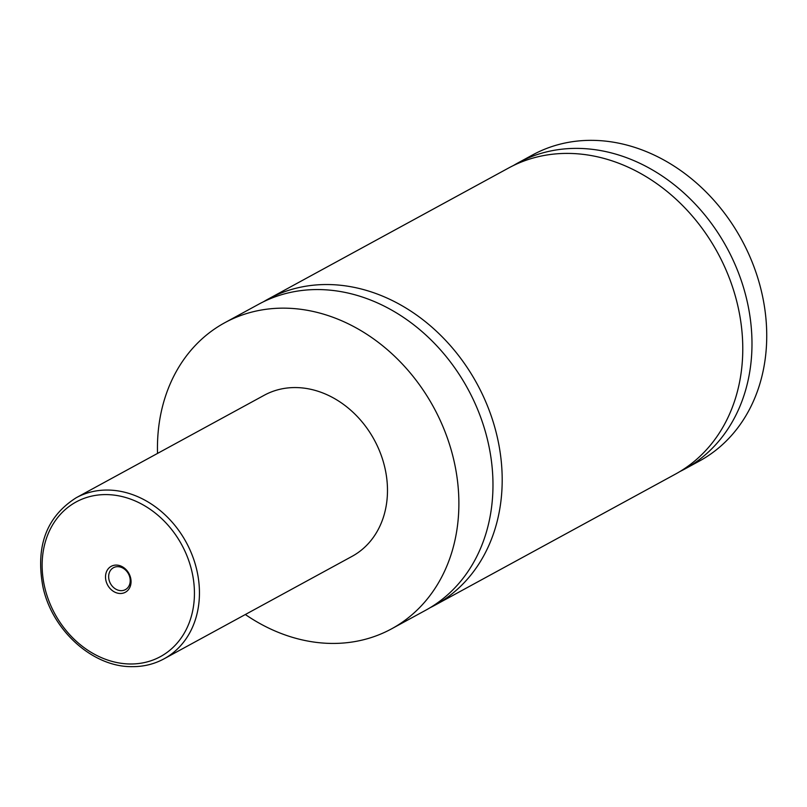 <?xml version="1.0" encoding="UTF-8"?>
<svg xmlns="http://www.w3.org/2000/svg" width="807" height="807" viewBox="0 0 807 807"><rect width="100%" height="100%" fill="white"/><g stroke="black" fill="none" stroke-linecap="round" stroke-linejoin="round"><path stroke-width="1.21" d="M263.506 301.747A174.302 142.96 61.4 0 1 268.065 299.135A174.302 142.96 61.4 0 1 327.622 284.538A174.302 142.96 61.4 0 1 491.846 417.794A174.302 142.96 61.4 0 1 434.902 605.22A174.302 142.96 61.4 0 1 430.242 607.631M116.269 565.082A14.768 12.115 -118.6 0 0 105.677 579.184A14.768 12.115 -118.6 0 0 120.314 593.498A14.768 12.115 -118.6 0 0 130.895 579.396A14.768 12.115 -118.6 0 0 116.269 565.082M117.731 566.665A12.478 10.229 -118.6 0 0 113.464 567.704A12.478 10.229 -118.6 0 0 109.389 581.121A12.478 10.229 -118.6 0 0 121.151 590.663A12.478 10.229 -118.6 0 0 125.408 589.614A12.478 10.229 -118.6 0 0 129.483 576.198A12.478 10.229 -118.6 0 0 117.731 566.665M76.221 497.737L264.262 395.238A91.736 75.243 61.4 0 1 295.604 387.562A91.736 75.243 61.4 0 1 382.034 457.69A91.736 75.243 61.4 0 1 352.074 556.346L164.033 658.835C154.278 664.111 143.646 666.723 132.156 666.653C93.047 667.228 52.374 630.741 43.013 587.234C35.326 546.531 46.403 516.692 76.221 497.737A91.736 75.243 61.4 0 1 107.573 490.051A91.736 75.243 61.4 0 1 194.003 560.189A91.736 75.243 61.4 0 1 164.033 658.835M157.526 453.413A174.302 142.96 61.4 0 1 224.739 322.75A174.302 142.96 61.4 0 1 284.306 308.153A174.302 142.96 61.4 0 1 448.531 441.399A174.302 142.96 61.4 0 1 391.587 628.835A174.302 142.96 61.4 0 1 332.02 643.431A174.302 142.96 61.4 0 1 245.338 614.52M224.739 322.75L258.845 304.158A174.302 142.96 61.4 0 1 318.412 289.562A174.302 142.96 61.4 0 1 482.626 422.818A174.302 142.96 61.4 0 1 425.692 610.243L391.587 628.835M268.065 299.135L508.632 167.997A174.302 142.96 61.4 0 1 568.199 153.411A174.302 142.96 61.4 0 1 732.423 286.656A174.302 142.96 61.4 0 1 675.479 474.092L434.902 605.22M513.302 165.596A174.302 142.96 61.4 0 1 517.852 162.974A174.302 142.96 61.4 0 1 577.419 148.387A174.302 142.96 61.4 0 1 741.633 281.633A174.302 142.96 61.4 0 1 684.699 469.069A174.302 142.96 61.4 0 1 680.029 471.48M517.852 162.974L532.6 154.934A174.302 142.96 61.4 0 1 592.167 140.347A174.302 142.96 61.4 0 1 756.381 273.593A174.302 142.96 61.4 0 1 699.447 461.029L684.699 469.069M130.341 663.99A88.074 72.227 -118.6 0 0 193.478 579.9A88.074 72.227 -118.6 0 0 106.231 494.59A88.074 72.227 -118.6 0 0 43.094 578.68A88.074 72.227 -118.6 0 0 130.341 663.99"/></g></svg>
